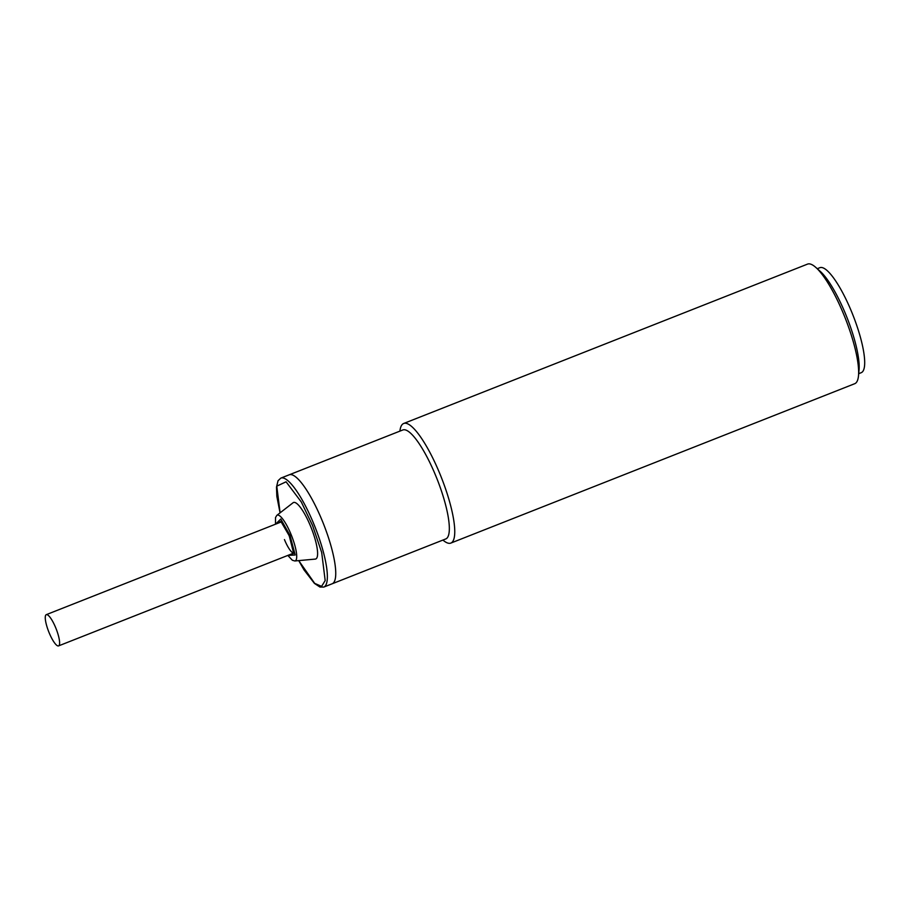 <?xml version="1.0" encoding="UTF-8"?>
<svg xmlns="http://www.w3.org/2000/svg" width="910" height="910" viewBox="0 0 910 910"><rect width="100%" height="100%" fill="white"/><g stroke="black" fill="none" stroke-linecap="round" stroke-linejoin="round"><path stroke-width="1.36" d="M49.038 632.495A16.79 3.981 68.5 0 1 46.273 614.659A16.79 3.981 68.5 0 1 55.828 628.048A16.79 3.981 68.5 0 1 58.593 645.884A16.79 3.981 68.5 0 1 49.038 632.495M276.856 523.659L280.826 521.339L289.243 535.785L293.68 553.382L289.175 554.884M289.198 474.815A58.57 13.889 68.5 0 1 322.549 521.532A58.57 13.889 68.5 0 1 332.196 583.765L323.801 587.075A58.57 13.889 68.5 0 0 314.166 524.842A58.57 13.889 68.5 0 0 280.803 478.125L289.198 474.815A58.57 13.889 68.5 0 1 322.549 521.532A58.57 13.889 68.5 0 1 332.196 583.765L445.786 538.936A58.57 13.889 68.5 0 0 446.389 538.629A58.57 13.889 68.5 0 0 436.14 476.715A58.57 13.889 68.5 0 0 402.789 429.986L289.198 474.815M293.054 502.764A30.348 7.2 68.5 0 1 310.776 526.731A30.348 7.2 68.5 0 1 315.281 559.093L294.829 560.97A24.581 5.835 68.5 0 0 291.189 534.761A24.581 5.835 68.5 0 0 276.833 515.356L293.054 502.764M858.699 373.68L861.269 372.668A56.42 13.388 -111.5 0 0 851.987 312.721A56.42 13.388 -111.5 0 0 819.842 267.699L817.271 268.712M399.922 431.113A64.28 15.254 68.5 0 1 403.005 423.844A64.28 15.254 68.5 0 1 403.665 423.491A64.28 15.254 68.5 0 1 440.281 474.781A64.28 15.254 68.5 0 1 451.519 542.735A64.28 15.254 68.5 0 1 450.86 543.077A64.28 15.254 68.5 0 1 442.92 540.074M450.86 543.077L854.717 383.701A64.28 15.254 -111.5 0 0 855.389 383.36A64.28 15.254 -111.5 0 0 858.505 375.716A64.28 15.254 -111.5 0 0 844.139 315.395A64.28 15.254 -111.5 0 0 815.747 267.358A64.28 15.254 -111.5 0 0 807.523 264.116L403.665 423.491M858.505 375.716L859.051 369.938A58.57 13.889 -111.5 0 0 847.028 317.635A58.57 13.889 -111.5 0 0 820.092 271.214L815.747 267.358M280.098 512.819L276.776 486.156L286.081 481.799L301.324 502.013L312.585 525.548L321.685 552.472L325.177 580.569L321.594 586.381L314.689 583.378L298.73 560.617L303.986 569.865L314.428 583.39L319.945 587.052L323.801 587.075M275.571 524.171L280.758 519.018L289.971 535.319L295.181 554.998L287.89 555.396M293.361 553.018A16.79 3.981 68.5 0 1 284.455 539.585M281.361 521.885L46.273 614.659M293.68 553.109L58.593 645.884M287.822 555.418L292.372 560.264L294.829 560.97M294.01 552.984L293.248 553.61C294.226 552.768 292.872 546.842 289.187 535.842C284.443 526.082 281.611 521.407 280.701 521.817L281.69 521.76M280.052 512.853L276.833 496.337L276.492 487.1L278.028 480.753L280.803 478.125M275.491 524.194L275.502 517.585L276.833 515.356"/></g></svg>
